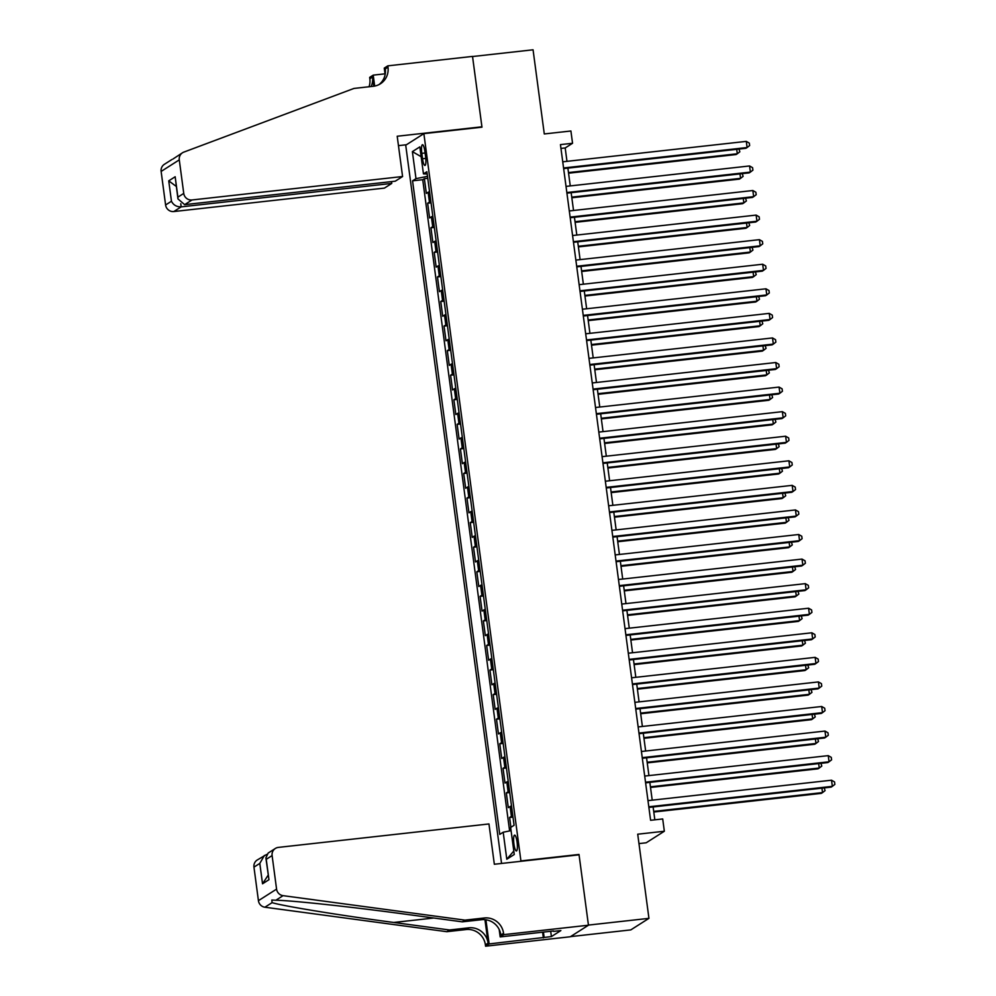 <?xml version="1.0" encoding="UTF-8"?>
<svg xmlns="http://www.w3.org/2000/svg" width="996" height="996" viewBox="0 0 996 996"><rect width="100%" height="100%" fill="white"/><g stroke="black" fill="none" stroke-linecap="round" stroke-linejoin="round"><path stroke-width="1.49" d="M517.073 842.043A7.968 1.681 -96.4 0 0 514.621 835.121A7.968 1.681 -96.4 0 0 513.924 844.035A7.968 1.681 -96.4 0 0 516.376 850.97A7.968 1.681 -96.4 0 0 517.073 842.043M638.971 843.6L646.192 842.79L664.344 831.237L662.701 818.949L650.6 820.293L560.449 144.619L572.551 143.275L570.907 130.986L544.289 133.95L533.059 49.8L472.54 56.535L481.964 127.177L423.873 133.638L520.92 860.918L520.211 861.366M570.534 936.614L630.792 929.903L648.944 918.349L588.437 925.085L579.012 854.456L520.92 860.918M423.873 133.638L405.721 145.204L501.561 863.445M429.55 191.718A9.96 0.996 172.4 0 0 428.118 192.265L426.338 193.398L424.371 178.658L427.757 178.284M430.857 201.541A9.96 0.996 172.4 0 0 429.438 202.088L427.645 203.234L431.031 202.848M427.645 203.234L429.612 217.975L431.405 216.829A9.96 0.996 172.4 0 1 432.824 216.294M436.111 240.858A9.96 0.996 172.4 0 0 434.679 241.406L432.887 242.538L430.919 227.798L434.318 227.424M439.385 265.434A9.96 0.996 172.4 0 0 437.954 265.969L436.173 267.115L434.206 252.374L437.593 251.988M442.66 289.998A9.96 0.996 172.4 0 0 441.24 290.546L439.448 291.679L437.481 276.938L440.867 276.564M445.947 314.574A9.96 0.996 172.4 0 0 444.515 315.11L442.722 316.255L440.755 301.514L444.154 301.128M449.221 339.138A9.96 0.996 172.4 0 0 447.789 339.686L446.009 340.819L444.042 326.078L447.428 325.704M452.495 363.714A9.96 0.996 172.4 0 0 451.076 364.25L449.283 365.395L447.316 350.654L450.702 350.268M455.782 388.278A9.96 0.996 172.4 0 0 454.35 388.826L452.558 389.959L450.59 375.218L453.989 374.845M459.056 412.854A9.96 0.996 172.4 0 0 457.625 413.39L455.832 414.535L453.877 399.794L457.264 399.408M462.331 437.418A9.96 0.996 172.4 0 0 460.911 437.966L459.119 439.099L457.152 424.358L460.538 423.985M465.618 461.995A9.96 0.996 172.4 0 0 464.186 462.53L462.393 463.675L460.426 448.935L463.825 448.549M468.892 486.558A9.96 0.996 172.4 0 0 467.46 487.106L465.667 488.239L463.7 473.498L467.099 473.125M472.166 511.135A9.96 0.996 172.4 0 0 470.747 511.67L468.954 512.816L466.987 498.075L470.373 497.689M475.453 535.699A9.96 0.996 172.4 0 0 474.021 536.246L472.229 537.379L470.261 522.639L473.66 522.265M478.727 560.275A9.96 0.996 172.4 0 0 477.296 560.81L475.503 561.956L473.536 547.215L476.935 546.829M482.002 584.839A9.96 0.996 172.4 0 0 480.582 585.387L478.79 586.52L476.823 571.779L480.209 571.405M485.289 609.415A9.96 0.996 172.4 0 0 483.857 609.95L482.064 611.096L480.097 596.355L483.496 595.969M488.563 633.979A9.96 0.996 172.4 0 0 487.131 634.527L485.338 635.66L483.371 620.919L486.77 620.545M491.837 658.555A9.96 0.996 172.4 0 0 490.418 659.091L488.625 660.236L486.658 645.495L490.044 645.109M495.124 683.119A9.96 0.996 172.4 0 0 493.692 683.667L491.9 684.8L489.932 670.059L493.331 669.686M498.398 707.695A9.96 0.996 172.4 0 0 496.967 708.231L495.174 709.376L493.207 694.635L496.606 694.249M501.673 732.259A9.96 0.996 172.4 0 0 500.253 732.807L498.461 733.94L496.494 719.199L499.88 718.826M504.947 756.836A9.96 0.996 172.4 0 0 503.528 757.371L501.735 758.516L499.768 743.775L503.154 743.39M508.234 781.399A9.96 0.996 172.4 0 0 506.802 781.947L505.009 783.08L503.042 768.339L506.441 767.966M511.508 805.976A9.96 0.996 172.4 0 0 510.077 806.511L508.296 807.656L506.329 792.916L509.715 792.53M421.818 153.347L422.541 158.75A7.719 1.631 -96.4 0 0 424.919 165.461A7.719 1.631 -96.4 0 0 425.591 156.808L424.869 151.404A7.719 1.631 -96.4 0 0 422.491 144.706A7.719 1.631 -96.4 0 0 421.818 153.347L425.08 152.986M427.496 176.354L415.992 178.645L412.556 180.836L499.755 834.399L503.192 832.22L506.802 859.237L514.26 854.493L510.649 827.464L514.085 825.286L426.886 171.71L423.449 173.902L427.184 173.989M415.992 178.645L412.381 151.629L419.839 146.873L423.449 173.902M424.371 178.658L422.727 179.703L509.616 830.925M512.816 815.799A9.96 0.996 -7.6 0 0 511.396 816.347L509.603 817.479L510.911 827.303M506.329 792.916L508.109 791.77A9.96 0.996 -7.6 0 1 509.541 791.222M503.042 768.339L504.835 767.206A9.96 0.996 -7.6 0 1 506.267 766.659M499.768 743.775L501.561 742.63A9.96 0.996 -7.6 0 1 502.98 742.082M496.494 719.199L498.286 718.066A9.96 0.996 -7.6 0 1 499.706 717.518M493.207 694.635L495 693.49A9.96 0.996 -7.6 0 1 496.431 692.942M489.932 670.059L491.725 668.926A9.96 0.996 -7.6 0 1 493.157 668.378M486.658 645.495L488.451 644.35A9.96 0.996 -7.6 0 1 489.87 643.802M483.371 620.919L485.164 619.786A9.96 0.996 -7.6 0 1 486.596 619.238M480.097 596.355L481.89 595.21A9.96 0.996 -7.6 0 1 483.321 594.662M476.823 571.779L478.615 570.646A9.96 0.996 -7.6 0 1 480.035 570.098M473.536 547.215L475.329 546.069A9.96 0.996 -7.6 0 1 476.76 545.522M470.261 522.639L472.054 521.506A9.96 0.996 -7.6 0 1 473.486 520.958M466.987 498.075L468.78 496.929A9.96 0.996 -7.6 0 1 470.199 496.382M463.7 473.498L465.493 472.365A9.96 0.996 -7.6 0 1 466.925 471.818M460.426 448.935L462.219 447.789A9.96 0.996 -7.6 0 1 463.65 447.241M457.152 424.358L458.944 423.225A9.96 0.996 -7.6 0 1 460.364 422.678M453.877 399.794L455.658 398.649A9.96 0.996 -7.6 0 1 457.089 398.101M450.59 375.218L452.383 374.085A9.96 0.996 -7.6 0 1 453.815 373.537M447.316 350.654L449.109 349.509A9.96 0.996 -7.6 0 1 450.528 348.961M444.042 326.078L445.822 324.945A9.96 0.996 -7.6 0 1 447.254 324.397M440.755 301.514L442.548 300.369A9.96 0.996 -7.6 0 1 443.979 299.821M437.481 276.938L439.273 275.805A9.96 0.996 -7.6 0 1 440.693 275.257M434.206 252.374L435.987 251.229A9.96 0.996 -7.6 0 1 437.418 250.681M430.919 227.798L432.712 226.665A9.96 0.996 -7.6 0 1 434.144 226.117M664.344 831.237L637.714 834.2L648.944 918.349M566.973 161.352L565.193 147.956L572.551 143.275M654.833 819.833L653.115 806.947M652.218 800.174L649.84 782.37M648.931 775.598L646.566 757.807M645.657 751.034L643.279 733.23M642.383 726.458L640.005 708.666M639.096 701.894L636.73 684.09M635.822 677.317L633.444 659.526M632.547 652.754L630.169 634.95M629.273 628.177L626.895 610.386M625.986 603.613L623.62 585.81M622.712 579.037L620.334 561.246M619.437 554.473L617.059 536.67M616.151 529.897L613.785 512.106M612.876 505.333L610.498 487.53M609.602 480.757L607.224 462.966M606.315 456.193L603.95 438.389M603.041 431.617L600.663 413.826M599.766 407.053L597.388 389.249M596.48 382.476L594.114 364.685M593.205 357.913L590.827 340.109M589.931 333.336L587.553 315.545M586.644 308.772L584.279 290.969M583.37 284.196L580.992 266.405M580.095 259.632L577.717 241.829M576.809 235.056L574.443 217.265M573.534 210.492L571.156 192.689M570.26 185.916L567.882 168.125M560.96 148.429L565.193 147.956M422.727 179.703L412.556 180.836M509.603 817.479L512.99 817.106M503.192 832.22L511.073 830.639M421.159 156.696L412.381 151.629M506.802 859.237L513.799 851.02M579.012 854.456L578.303 854.904M563.649 168.598L745.88 148.304L747.112 147.532L563.562 167.963M746.29 141.382L749.316 143.113L749.639 145.565L747.112 147.532L746.29 141.382L562.74 161.813M568.554 173.204L736.069 154.554L737.301 153.77L736.704 149.325M568.479 172.569L737.301 153.77L739.829 151.815L739.007 149.076M402.583 176.529L191.991 199.972L184.658 204.641L395.25 181.197L402.583 176.529L397.205 136.24L481.927 126.803L472.527 56.411L387.805 65.848L384.257 68.114L385.128 74.638M172.881 159.086L182.517 152.762A7.47 7.271 57.5 0 1 183.849 152.102L353.978 88.432L373.338 86.279A17.442 16.957 57.5 0 0 387.992 67.193L387.805 65.848M391.515 181.621L391.764 183.426L384.431 188.095L173.839 211.538A7.47 7.271 -122.5 0 1 165.597 204.977L171.461 201.242L168.735 180.849L175.172 176.753L177.886 197.146L183.75 193.411L179.28 159.87L161.128 171.436A7.47 7.271 -122.5 0 1 164.365 164.315L171.91 159.522M165.597 204.977L161.128 171.436M369.03 86.764A17.442 16.957 57.5 0 0 369.84 78.759L369.653 77.402L373.214 75.136L374.67 86.079M385.016 73.829L373.214 75.136M481.205 127.264L481.927 126.803M406.443 144.744L398.462 145.64M391.764 183.426L181.172 206.869L173.839 211.538M371.122 86.528A17.442 16.957 57.5 0 0 372.529 77.041L373.749 86.229M182.517 152.762A7.47 7.271 57.5 0 0 179.28 159.87M183.75 193.411A7.47 7.271 57.5 0 0 191.991 199.972M379.028 84.585A17.442 16.957 57.5 0 0 385.303 68.911L387.992 67.193M171.461 201.242C173.404 205.064 176.641 206.944 181.172 206.869L180.762 203.732M168.735 180.849L176.292 186.439M175.172 176.753L177.948 198.889L184.658 204.641M177.886 197.146L177.948 198.889M464.945 920.13L462.269 921.848L406.493 914.34C353.306 907.082 291.629 900.421 275.88 900.235L271.821 900.035L272.082 902.65C282.839 906.024 340.271 915.386 393.706 922.47L449.482 929.978L468.842 927.824A17.442 16.957 -122.5 0 1 488.09 943.137L485.401 944.843L485.575 946.2L570.297 936.763L588.449 925.209L579.062 854.817L494.34 864.254L488.961 823.953L278.382 847.397A7.47 7.271 57.5 0 0 272.107 855.576L276.577 889.117A7.47 7.271 57.5 0 0 283.051 895.653L464.945 920.13L484.317 917.976A17.442 16.957 -122.5 0 1 503.553 933.289L503.739 934.646L588.449 925.209M449.482 929.978L446.793 931.696L466.165 929.542A17.442 16.957 -122.5 0 1 485.401 944.843M503.553 933.289L500.864 935.007A17.442 16.957 -122.5 0 0 481.628 919.694L462.269 921.848M272.107 855.576L266.243 859.311L268.957 879.705L262.533 883.801L259.807 863.408L253.955 867.13L258.425 900.67L276.577 889.117M272.082 902.65L264.899 907.219L446.793 931.696M503.739 934.646L500.179 936.912L553.552 930.961M550.701 931.285L551.398 936.589L560.873 930.563L553.614 931.372M551.398 936.589L489.136 943.934L485.575 946.2M500.179 936.912L499.183 929.48M484.952 919.644L488.09 943.137M485.911 919.756L489.136 943.934M264.899 907.219A7.47 7.271 -122.5 0 1 258.425 900.67M253.955 867.13A7.47 7.271 -122.5 0 1 257.192 860.021L266.679 854.443M543.355 937.896L542.596 932.181M543.43 932.094L544.14 937.398M266.243 859.311L265.882 857.93L268.161 853.049L275.344 848.468M268.957 879.705L265.882 857.93M262.533 883.801L268.185 875.148M259.807 863.408L264.388 855.44M566.923 193.162L749.154 172.881L750.386 172.096L566.836 192.527M749.565 165.959L752.59 167.677L752.914 170.142L750.386 172.096L749.565 165.959L566.027 186.389M570.21 217.738L752.441 197.445L753.661 196.673L570.123 217.103M752.839 190.522L755.864 192.253L756.201 194.706L753.661 196.673L752.839 190.522L569.301 210.953M573.484 242.302L755.715 222.021L756.948 221.237L573.397 241.667M756.126 215.099L759.151 216.817L759.475 219.282L756.948 221.237L756.126 215.099L572.576 235.529M576.759 266.878L758.989 246.585L760.222 245.813L576.672 266.243M759.4 239.663L762.426 241.393L762.749 243.846L760.222 245.813L759.4 239.663L575.862 260.093M571.841 197.768L739.343 179.131L740.576 178.346L739.978 173.902M571.754 197.133L740.576 178.346L743.103 176.379L742.281 173.64M575.115 222.345L742.63 203.694L743.85 202.91L743.265 198.465M575.028 221.71L743.85 202.91L746.39 200.955L745.556 198.216M578.39 246.908L745.904 228.271L747.125 227.486L746.539 223.042M578.315 246.273L747.125 227.486L749.664 225.519L748.843 222.78M581.676 271.485L749.179 252.835L750.411 252.05L749.814 247.606M581.589 270.85L750.411 252.05L752.939 250.096L752.117 247.357M580.033 291.442L762.276 271.161L763.496 270.377L579.958 290.807M762.675 264.239L765.7 265.957L766.036 268.422L763.496 270.377L762.675 264.239L579.137 284.669M584.951 296.049L752.466 277.411L753.686 276.627L753.088 272.182M584.864 295.414L753.686 276.627L756.225 274.659L755.391 271.92M583.32 316.018L765.551 295.725L766.783 294.953L583.233 315.383M765.961 288.803L768.987 290.533L769.31 292.986L766.783 294.953L765.961 288.803L582.411 309.233M588.225 320.625L755.74 301.975L756.96 301.19L756.375 296.746M588.15 319.99L756.96 301.19L759.5 299.236L758.678 296.497M586.594 340.582L768.825 320.301L770.057 319.517L586.507 339.947M769.236 313.379L772.261 315.097L772.585 317.562L770.057 319.517L769.236 313.379L585.698 333.809M591.512 345.189L759.014 326.551L760.247 325.767L759.649 321.322M591.425 344.554L760.247 325.767L762.774 323.8L761.952 321.061M589.869 365.159L772.112 344.865L773.332 344.093L589.794 364.524M772.51 337.943L775.535 339.673L775.872 342.126L773.332 344.093L772.51 337.943L588.972 358.373M594.786 369.765L762.301 351.115L763.521 350.331L762.924 345.886M594.699 369.13L763.521 350.331L766.061 348.376L765.227 345.637M593.155 389.722L775.386 369.441L776.619 368.657L593.068 389.087M775.797 362.519L778.822 364.237L779.146 366.702L776.619 368.657L775.797 362.519L592.247 382.95M598.061 394.329L765.575 375.691L766.796 374.907L766.21 370.462M597.986 393.694L766.796 374.907L769.335 372.94L768.514 370.201M596.43 414.299L778.66 394.005L779.893 393.233L596.343 413.664M779.071 387.083L782.097 388.814L782.42 391.266L779.893 393.233L779.071 387.083L595.521 407.513M601.347 418.905L768.85 400.255L770.082 399.471L769.485 395.026M601.26 418.27L770.082 399.471L772.61 397.516L771.788 394.777M599.704 438.863L781.947 418.581L783.167 417.797L599.629 438.228M782.346 411.659L785.371 413.377L785.707 415.842L783.167 417.797L782.346 411.659L598.808 432.09M604.622 443.469L772.137 424.831L773.357 424.047L772.759 419.602M604.535 442.834L773.357 424.047L775.884 422.08L775.062 419.341M602.991 463.439L785.222 443.145L786.454 442.373L602.904 462.804M785.632 436.223L788.658 437.954L788.981 440.406L786.454 442.373L785.632 436.223L602.082 456.654M607.896 468.045L775.411 449.395L776.631 448.611L776.046 444.166M607.821 467.41L776.631 448.611L779.171 446.656L778.337 443.917M606.265 488.003L788.496 467.722L789.728 466.937L606.178 487.368M788.907 460.799L791.932 462.518L792.256 464.983L789.728 466.937L788.907 460.799L605.356 481.23M611.183 492.609L778.685 473.972L779.918 473.187L779.32 468.743M611.096 491.974L779.918 473.187L782.445 471.22L781.623 468.481M609.54 512.579L791.783 492.285L793.003 491.514L609.465 511.944M792.181 485.363L795.206 487.094L795.543 489.546L793.003 491.514L792.181 485.363L608.643 505.794M614.457 517.185L781.96 498.535L783.192 497.751L782.595 493.306M614.37 516.551L783.192 497.751L785.72 495.796L784.898 493.057M612.826 537.143L795.057 516.862L796.277 516.077L612.739 536.508M795.468 509.94L798.493 511.658L798.817 514.123L796.277 516.077L795.468 509.94L611.918 530.37M617.732 541.749L785.246 523.112L786.467 522.327L785.881 517.883M617.645 541.114L786.467 522.327L789.006 520.36L788.172 517.621M616.101 561.719L798.331 541.426L799.564 540.654L616.014 561.084M798.742 534.503L801.768 536.234L802.091 538.687L799.564 540.654L798.742 534.503L615.192 554.934M621.018 566.326L788.521 547.676L789.753 546.891L789.156 542.447M620.931 565.691L789.753 546.891L792.281 544.937L791.459 542.197M619.375 586.283L801.618 566.002L802.838 565.218L619.3 585.648M802.017 559.08L805.042 560.798L805.378 563.263L802.838 565.218L802.017 559.08L618.479 579.51M624.293 590.889L791.795 572.252L793.028 571.467L792.43 567.023M624.206 590.255L793.028 571.467L795.555 569.5L794.733 566.761M622.662 610.859L804.893 590.566L806.113 589.794L622.575 610.224M805.303 583.644L808.329 585.374L808.652 587.827L806.113 589.794L805.303 583.644L621.753 604.074M627.567 615.466L795.082 596.816L796.302 596.031L795.717 591.587M627.48 614.831L796.302 596.031L798.842 594.077L798.008 591.338M625.936 635.423L808.167 615.142L809.399 614.358L625.849 634.788M808.578 608.22L811.603 609.938L811.927 612.403L809.399 614.358L808.578 608.22L625.027 628.65M630.854 640.03L798.356 621.392L799.589 620.608L798.991 616.163M630.767 639.395L799.589 620.608L802.116 618.64L801.294 615.902M629.211 659.999L811.454 639.706L812.674 638.934L629.136 659.364M811.852 632.784L814.877 634.514L815.214 636.967L812.674 638.934L811.852 632.784L628.314 653.214M634.128 664.606L801.631 645.956L802.863 645.171L802.266 640.727M634.041 663.971L802.863 645.171L805.391 643.217L804.569 640.478M632.497 684.563L814.728 664.282L815.948 663.498L632.41 683.928M815.139 657.36L818.164 659.078L818.488 661.543L815.948 663.498L815.139 657.36L631.589 677.79M637.403 689.17L804.917 670.532L806.138 669.748L805.552 665.303M637.316 688.535L806.138 669.748L808.677 667.781L807.843 665.042M635.772 709.14L818.002 688.846L819.235 688.074L635.685 708.505M818.413 681.924L821.439 683.654L821.762 686.107L819.235 688.074L818.413 681.924L634.863 702.354M640.689 713.746L808.192 695.096L809.424 694.312L808.827 689.867M640.602 713.111L809.424 694.312L811.952 692.357L811.13 689.618M639.046 733.703L821.289 713.422L822.509 712.638L638.959 733.068M821.688 706.5L824.713 708.218L825.037 710.683L822.509 712.638L821.688 706.5L638.15 726.931M643.964 738.31L811.466 719.672L812.699 718.888L812.101 714.443M643.877 737.675L812.699 718.888L815.226 716.933L814.404 714.182M642.333 758.28L824.563 737.986L825.784 737.214L642.246 757.645M824.974 731.064L827.987 732.795L828.323 735.247L825.784 737.214L824.974 731.064L641.424 751.494M647.238 762.886L814.753 744.236L815.973 743.452L815.388 739.007M647.151 762.251L815.973 743.452L818.513 741.497L817.679 738.758M645.607 782.844L827.838 762.563L829.07 761.778L645.52 782.209M828.249 755.64L831.274 757.358L831.598 759.823L829.07 761.778L828.249 755.64L644.698 776.071M650.525 787.45L818.027 768.812L819.26 768.028L818.662 763.583M650.438 786.815L819.26 768.028L821.787 766.073L820.965 763.322M648.882 807.42L831.112 787.126L832.345 786.354L648.794 806.785M831.523 780.204L834.548 781.935L834.872 784.387L832.345 786.354L831.523 780.204L647.985 800.635M653.799 812.026L821.302 793.376L822.534 792.592L821.937 788.147M653.712 811.391L822.534 792.592L825.062 790.637L824.24 787.898M429.438 202.088L428.118 192.265M511.396 816.347L510.077 806.511M508.109 791.77L506.802 781.947M504.835 767.206L503.528 757.371M501.561 742.63L500.253 732.807M498.286 718.066L496.967 708.231M495 693.49L493.692 683.667M491.725 668.926L490.418 659.091M488.451 644.35L487.131 634.527M485.164 619.786L483.857 609.95M481.89 595.21L480.582 585.387M478.615 570.646L477.296 560.81M475.329 546.069L474.021 536.246M472.054 521.506L470.747 511.67M468.78 496.929L467.46 487.106M465.493 472.365L464.186 462.53M462.219 447.789L460.911 437.966M458.944 423.225L457.625 413.39M455.658 398.649L454.35 388.826M452.383 374.085L451.076 364.25M449.109 349.509L447.789 339.686M445.822 324.945L444.515 315.11M442.548 300.369L441.24 290.546M439.273 275.805L437.954 265.969M435.987 251.229L434.679 241.406M432.712 226.665L431.405 216.829M425.765 158.389L422.541 158.75M372.529 77.041L369.84 78.759M468.842 927.824L466.165 929.542M481.628 919.694L484.317 917.976M283.051 895.653L275.88 900.235M393.706 922.47L433.795 918.013"/></g></svg>
